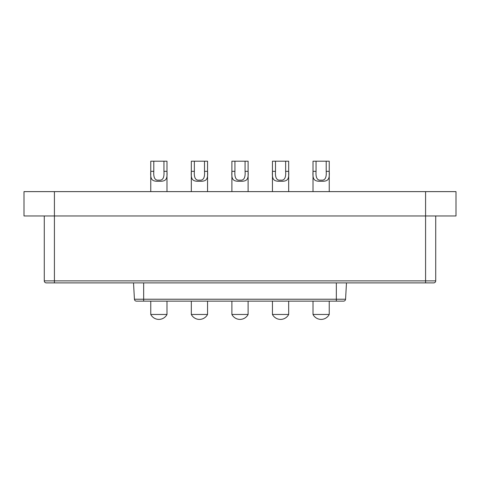 <?xml version="1.0" encoding="UTF-8"?>
<svg xmlns="http://www.w3.org/2000/svg" width="480" height="480" viewBox="0 0 480 480"><rect width="100%" height="100%" fill="white"/><g stroke="black" fill="none" stroke-linecap="round" stroke-linejoin="round"><path stroke-width="0.72" d="M207.552 301.146L207.552 314.454L191.322 314.454L191.322 301.146M191.322 314.454A9.126 9.126 0 0 0 207.552 314.454M343.548 301.146L136.452 301.146L143.664 301.146L143.664 299.232L345.57 299.232A2.028 2.028 0 0 1 343.548 301.146A2.028 2.028 0 0 0 345.57 299.232L346.476 282.894L345.57 299.232A2.028 2.028 0 0 1 343.548 301.146L336.336 301.146L336.336 282.894L143.664 282.894L143.664 299.232L134.43 299.232A2.028 2.028 0 0 0 136.452 301.146A2.028 2.028 0 0 1 134.43 299.232L133.524 282.894L134.43 299.232A2.028 2.028 0 0 0 136.452 301.146M435.72 215.964L435.72 280.866A2.028 2.028 0 0 1 433.692 282.894L46.308 282.894A2.028 2.028 0 0 1 44.28 280.866L44.28 215.964L44.28 280.866L435.72 280.866A2.028 2.028 0 0 1 433.692 282.894L425.58 282.894L425.58 215.964L456 215.964L456 191.622L24 191.622L24 215.964L425.58 215.964L425.58 191.622M24 215.964L24 191.622M456 191.622L456 215.964M163.944 161.202L163.944 171.342L166.986 171.342L166.986 161.202L153.804 161.202L153.804 171.342L150.762 171.342C150.198 179.838 152.076 181.464 158.874 181.278C165.678 181.452 167.55 179.844 166.986 171.342L166.986 191.622M150.762 191.622L150.762 161.202L153.804 161.202M163.944 171.342C164.412 177.768 162.72 180.696 158.874 180.126C155.022 180.69 153.336 177.762 153.804 171.342M204.51 161.202L204.51 171.342L207.552 171.342L207.552 161.202L194.364 161.202L194.364 171.342L191.322 171.342C190.758 179.838 192.636 181.464 199.44 181.278C206.238 181.452 208.11 179.844 207.552 171.342L207.552 191.622M191.322 191.622L191.322 161.202L194.364 161.202M204.51 171.342C204.972 177.768 203.286 180.696 199.434 180.126C195.588 180.69 193.896 177.762 194.364 171.342M245.07 161.202L245.07 171.342L248.112 171.342L248.112 161.202L234.93 161.202L234.93 171.342L231.888 171.342C231.324 179.838 233.202 181.464 240 181.278C246.804 181.452 248.676 179.844 248.112 171.342L248.112 191.622M231.888 191.622L231.888 161.202L234.93 161.202M245.07 171.342C245.538 177.768 243.846 180.696 240 180.126C236.148 180.69 234.462 177.762 234.93 171.342M285.636 161.202L285.636 171.342L288.678 171.342L288.678 161.202L275.49 161.202L275.49 171.342L272.448 171.342C271.884 179.838 273.762 181.464 280.566 181.278C287.37 181.452 289.236 179.844 288.678 171.342L288.678 191.622M272.448 191.622L272.448 161.202L275.49 161.202M285.636 171.342C286.098 177.768 284.412 180.696 280.566 180.126C276.714 180.69 275.022 177.762 275.49 171.342M326.196 161.202L326.196 171.342L329.238 171.342L329.238 161.202L316.056 161.202L316.056 171.342L313.014 171.342C312.45 179.838 314.328 181.464 321.132 181.278C327.93 181.452 329.802 179.844 329.238 171.342L329.238 191.622M313.014 191.622L313.014 161.202L316.056 161.202M326.196 171.342C326.664 177.768 324.972 180.696 321.126 180.126C317.28 180.69 315.588 177.762 316.056 171.342M166.986 301.146L166.986 314.454L150.762 314.454L150.762 301.146M150.762 314.454A9.126 9.126 0 0 0 166.986 314.454M288.678 301.146L288.678 314.454L272.448 314.454L272.448 301.146M272.448 314.454A9.126 9.126 0 0 0 288.678 314.454M329.238 301.146L329.238 314.454L313.014 314.454L313.014 301.146M313.014 314.454A9.126 9.126 0 0 0 329.238 314.454M248.112 301.146L248.112 314.454L231.888 314.454L231.888 301.146M231.888 314.454A9.126 9.126 0 0 0 248.112 314.454M54.42 191.622L54.42 282.894M345.57 299.232L346.476 282.894L345.57 299.232M134.43 299.232L133.524 282.894L134.43 299.232"/></g></svg>
